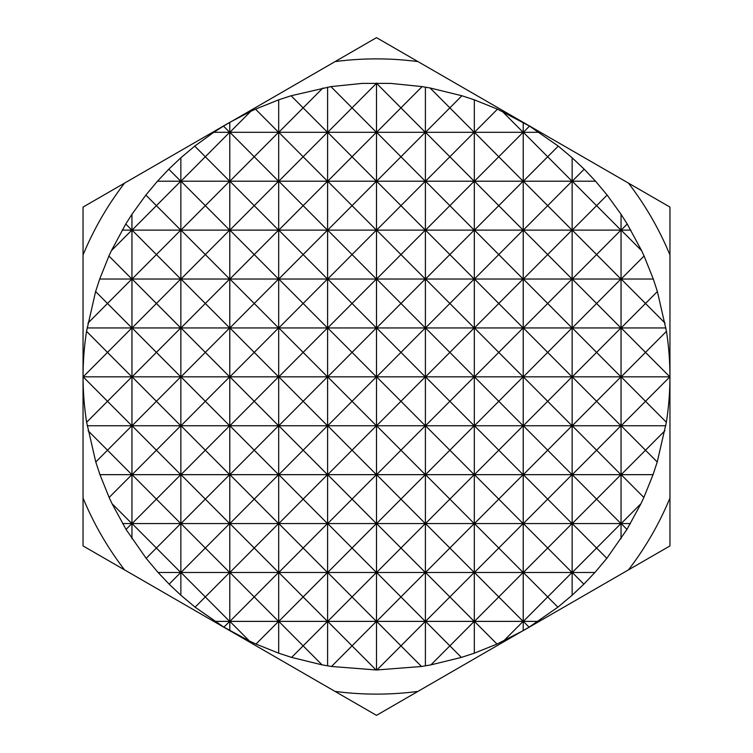 <?xml version="1.0" encoding="UTF-8"?>
<svg xmlns="http://www.w3.org/2000/svg" width="753" height="753" viewBox="0 0 753 753"><rect width="100%" height="100%" fill="white"/><g stroke="black" fill="none" stroke-linecap="round" stroke-linejoin="round"><path stroke-width="1.13" d="M664.899 430.725L645.5 450.209L657.228 461.984L666.367 422.254C671.092 391.955 671.13 361.647 666.461 331.339L645.5 352.395L669.85 376.848L621.15 376.848L645.5 352.395L621.15 327.941L645.5 303.478L621.15 279.024L644.069 256.001L641.603 250.655L621.15 230.117L627.23 224.018L621.046 214.285L607.144 195.065L596.592 205.663L620.933 230.117L572.242 230.117L596.592 205.663L572.242 181.209L584.206 169.199L572.139 157.772L558.265 146.12L547.685 156.756L572.026 181.209L523.335 181.209L547.685 156.756L523.335 132.302L529.51 126.099L497.479 109.147L474.315 99.829L461.909 95.753L449.861 107.848L430.085 87.979L422.094 86.614L400.954 107.848L376.604 83.395L390.732 83.395L362.268 83.395L376.396 83.395L352.046 107.848L330.906 86.614L291.091 95.753L278.685 99.829L255.521 109.147L278.572 132.302L254.232 156.756L229.881 132.302L250.721 111.369L229.778 122.362L83.046 207.075L83.046 545.925L376.5 715.35L529.086 627.164L523.335 621.385L547.685 596.931L523.335 572.478L547.685 548.024L572.026 572.478L547.685 596.931L557.888 607.182L572.139 595.228L583.857 584.149L572.242 572.478L596.592 548.024L572.242 523.57L596.592 499.117L572.242 474.663L596.592 450.209L620.933 474.663L596.592 499.117L620.933 523.57L572.242 523.57M322.915 87.979L303.139 107.848L291.091 95.753M502.279 111.369L523.119 132.302L474.428 132.302L497.479 109.147M229.665 132.302L213.767 132.302L194.735 146.12L180.861 157.772L168.794 169.199L180.758 181.209L156.408 205.663L145.856 195.065L131.954 214.285L125.77 224.018L131.85 230.117L111.397 250.655L108.931 256.001L131.85 279.024L107.5 303.478L95.612 291.543L86.539 331.339C81.87 361.647 81.908 391.955 86.633 422.254L95.772 461.984L99.951 474.663L109.138 497.469L112.037 503.672L131.85 523.57L126.033 529.415L146.157 558.321L158.083 572.478L169.143 584.149L180.861 595.228L195.112 607.182L223.914 627.164L249.412 641.001L229.881 621.385L254.232 596.931L278.572 621.385L255.992 644.069L278.685 653.171L291.618 657.407L322.068 664.861L331.499 666.48L352.046 645.848L376.048 669.954L376.952 669.954L400.954 645.848L421.501 666.48L430.932 664.861L449.861 645.848L461.382 657.407L474.315 653.171L497.008 644.069L523.222 630.638L523.222 122.362L376.5 37.65L223.49 126.099L229.665 132.302L205.315 156.756L194.735 146.12M180.758 181.209L157.462 181.209L145.856 195.065M620.933 230.117L596.592 254.57L572.242 230.117M620.933 279.024L572.242 279.024L596.592 254.57L620.933 279.024L596.592 303.478L620.933 327.941L596.592 352.395L620.933 376.848L596.592 401.302L620.933 425.756L596.592 450.209L572.242 425.756L596.592 401.302L572.242 376.848L596.592 352.395L572.242 327.941L596.592 303.478L572.242 279.024M131.85 279.024L99.707 279.024L95.612 291.543M87.941 323.131L107.5 303.478L131.85 327.941L87.094 327.941M131.85 327.941L107.5 352.395L86.539 331.339M669.85 376.848L645.5 401.302L621.15 376.848M86.633 422.254L107.5 401.302L131.85 425.756L87.207 425.756M131.85 425.756L107.5 450.209L88.101 430.725M95.772 461.984L107.5 450.209L131.85 474.663L99.951 474.663M620.933 474.663L572.242 474.663M620.933 523.57L596.592 548.024L606.843 558.321L626.967 529.415L621.15 523.57L640.963 503.672L643.862 497.469L621.15 474.663L645.5 450.209L621.15 425.756L645.5 401.302L666.367 422.254M146.157 558.321L156.408 548.024L180.758 572.478L158.083 572.478M572.026 572.478L523.335 572.478M195.112 607.182L205.315 596.931L229.665 621.385L214.812 621.385M523.119 132.302L498.768 156.756L523.119 181.209L498.768 205.663L523.119 230.117L498.768 254.57L523.119 279.024L498.768 303.478L523.119 327.941L498.768 352.395L523.119 376.848L498.768 401.302L523.119 425.756L498.768 450.209L523.119 474.663L498.768 499.117L523.119 523.57L498.768 548.024L523.119 572.478L498.768 596.931L523.119 621.385L503.588 641.001M523.119 621.385L474.428 621.385L498.768 596.931L474.428 572.478L498.768 548.024L474.428 523.57L498.768 499.117L474.428 474.663L498.768 450.209L474.428 425.756L498.768 401.302L474.428 376.848L498.768 352.395L474.428 327.941L498.768 303.478L474.428 279.024L498.768 254.57L474.428 230.117L498.768 205.663L474.428 181.209L498.768 156.756L474.428 132.302M497.008 644.069L474.428 621.385M291.618 657.407L303.139 645.848L322.068 664.861M621.046 538.715L621.046 214.285M572.139 595.228L572.139 157.772M572.026 181.209L547.685 205.663L572.026 230.117L547.685 254.57L572.026 279.024L547.685 303.478L572.026 327.941L547.685 352.395L572.026 376.848L547.685 401.302L572.026 425.756L547.685 450.209L572.026 474.663L547.685 499.117L572.026 523.57L547.685 548.024L523.335 523.57L547.685 499.117L523.335 474.663L547.685 450.209L523.335 425.756L547.685 401.302L523.335 376.848L547.685 352.395L523.335 327.941L547.685 303.478L523.335 279.024L547.685 254.57L523.335 230.117L547.685 205.663L523.335 181.209M474.315 653.171L474.315 99.829M474.211 621.385L449.861 645.848L425.511 621.385L449.861 596.931L474.211 621.385L425.511 621.385M449.861 107.848L474.211 132.302L449.861 156.756L474.211 181.209L449.861 205.663L474.211 230.117L449.861 254.57L474.211 279.024L449.861 303.478L474.211 327.941L449.861 352.395L474.211 376.848L449.861 401.302L474.211 425.756L449.861 450.209L474.211 474.663L449.861 499.117L474.211 523.57L449.861 548.024L474.211 572.478L449.861 596.931L425.511 572.478L449.861 548.024L425.511 523.57L449.861 499.117L425.511 474.663L449.861 450.209L425.511 425.756L449.861 401.302L425.511 376.848L449.861 352.395L425.511 327.941L449.861 303.478L425.511 279.024L449.861 254.57L425.511 230.117L449.861 205.663L425.511 181.209L449.861 156.756L425.511 132.302L449.861 107.848M425.407 665.85L425.407 87.15M425.304 621.385L400.954 645.848L376.604 621.385L400.954 596.931L425.304 621.385L376.604 621.385M400.954 107.848L425.304 132.302L400.954 156.756L425.304 181.209L400.954 205.663L425.304 230.117L400.954 254.57L425.304 279.024L400.954 303.478L425.304 327.941L400.954 352.395L425.304 376.848L400.954 401.302L425.304 425.756L400.954 450.209L425.304 474.663L400.954 499.117L425.304 523.57L400.954 548.024L425.304 572.478L400.954 596.931L376.604 572.478L400.954 548.024L376.604 523.57L400.954 499.117L376.604 474.663L400.954 450.209L376.604 425.756L400.954 401.302L376.604 376.848L400.954 352.395L376.604 327.941L400.954 303.478L376.604 279.024L400.954 254.57L376.604 230.117L400.954 205.663L376.604 181.209L400.954 156.756L376.604 132.302L400.954 107.848M376.5 669.954L376.5 83.046M376.396 621.385L352.046 645.848L327.696 621.385L352.046 596.931L376.396 621.385L327.696 621.385M352.046 107.848L376.396 132.302L352.046 156.756L376.396 181.209L352.046 205.663L376.396 230.117L352.046 254.57L376.396 279.024L352.046 303.478L376.396 327.941L352.046 352.395L376.396 376.848L352.046 401.302L376.396 425.756L352.046 450.209L376.396 474.663L352.046 499.117L376.396 523.57L352.046 548.024L376.396 572.478L352.046 596.931L327.696 572.478L352.046 548.024L327.696 523.57L352.046 499.117L327.696 474.663L352.046 450.209L327.696 425.756L352.046 401.302L327.696 376.848L352.046 352.395L327.696 327.941L352.046 303.478L327.696 279.024L352.046 254.57L327.696 230.117L352.046 205.663L327.696 181.209L352.046 156.756L327.696 132.302L352.046 107.848M327.593 665.85L327.593 87.15M327.489 621.385L303.139 645.848L278.789 621.385L303.139 596.931L327.489 621.385L278.789 621.385M303.139 107.848L327.489 132.302L303.139 156.756L327.489 181.209L303.139 205.663L327.489 230.117L303.139 254.57L327.489 279.024L303.139 303.478L327.489 327.941L303.139 352.395L327.489 376.848L303.139 401.302L327.489 425.756L303.139 450.209L327.489 474.663L303.139 499.117L327.489 523.57L303.139 548.024L327.489 572.478L303.139 596.931L278.789 572.478L303.139 548.024L278.789 523.57L303.139 499.117L278.789 474.663L303.139 450.209L278.789 425.756L303.139 401.302L278.789 376.848L303.139 352.395L278.789 327.941L303.139 303.478L278.789 279.024L303.139 254.57L278.789 230.117L303.139 205.663L278.789 181.209L303.139 156.756L278.789 132.302L303.139 107.848M278.685 653.171L278.685 99.829M254.232 156.756L278.572 181.209L254.232 205.663L278.572 230.117L254.232 254.57L278.572 279.024L254.232 303.478L278.572 327.941L254.232 352.395L278.572 376.848L254.232 401.302L278.572 425.756L254.232 450.209L278.572 474.663L254.232 499.117L278.572 523.57L254.232 548.024L278.572 572.478L254.232 596.931L229.881 572.478L254.232 548.024L229.881 523.57L254.232 499.117L229.881 474.663L254.232 450.209L229.881 425.756L254.232 401.302L229.881 376.848L254.232 352.395L229.881 327.941L254.232 303.478L229.881 279.024L254.232 254.57L229.881 230.117L254.232 205.663L229.881 181.209L254.232 156.756M229.778 630.638L229.778 122.362M229.665 621.385L223.914 627.164M205.315 156.756L229.665 181.209L205.315 205.663L229.665 230.117L205.315 254.57L229.665 279.024L205.315 303.478L229.665 327.941L205.315 352.395L229.665 376.848L205.315 401.302L229.665 425.756L205.315 450.209L229.665 474.663L205.315 499.117L229.665 523.57L205.315 548.024L229.665 572.478L205.315 596.931L180.974 572.478L205.315 548.024L180.974 523.57L205.315 499.117L180.974 474.663L205.315 450.209L180.974 425.756L205.315 401.302L180.974 376.848L205.315 352.395L180.974 327.941L205.315 303.478L180.974 279.024L205.315 254.57L180.974 230.117L205.315 205.663L180.974 181.209L205.315 156.756M180.861 595.228L180.861 157.772M180.758 572.478L169.143 584.149M156.408 205.663L180.758 230.117L156.408 254.57L180.758 279.024L156.408 303.478L180.758 327.941L156.408 352.395L180.758 376.848L156.408 401.302L180.758 425.756L156.408 450.209L180.758 474.663L156.408 499.117L180.758 523.57L156.408 548.024L132.067 523.57L156.408 499.117L132.067 474.663L156.408 450.209L132.067 425.756L156.408 401.302L132.067 376.848L156.408 352.395L132.067 327.941L156.408 303.478L132.067 279.024L156.408 254.57L132.067 230.117L156.408 205.663M131.954 538.715L131.954 214.285M107.5 352.395L131.85 376.848L107.5 401.302L83.15 376.848L107.5 352.395M131.85 474.663L109.138 497.469M523.222 630.638L669.954 545.925L669.954 207.075L523.222 122.362M112.037 503.672L126.033 529.415M131.85 523.57L122.56 523.57M255.521 109.147L250.721 111.369M362.268 83.395L330.906 86.614M422.094 86.614L390.732 83.395M461.909 95.753L430.085 87.979M558.265 146.12L529.51 126.099M607.144 195.065L595.538 181.209L584.206 169.199M641.603 250.655L627.23 224.018M666.461 331.339L657.388 291.543L653.293 279.024L644.069 256.001M643.862 497.469L653.049 474.663L657.228 461.984M626.967 529.415L640.963 503.672M583.857 584.149L594.917 572.478L606.843 558.321M529.086 627.164L557.888 607.182M430.932 664.861L461.382 657.407M376.952 669.954L421.501 666.48M331.499 666.48L376.048 669.954M249.412 641.001L255.992 644.069M108.931 256.001L99.707 279.024M125.77 224.018L111.397 250.655M168.794 169.199L157.462 181.209M223.49 126.099L213.767 132.302M657.388 291.543L645.5 303.478L665.059 323.131M653.293 279.024L621.15 279.024M665.906 327.941L621.15 327.941M665.793 425.756L621.15 425.756M653.049 474.663L621.15 474.663M630.835 230.117L621.15 230.117M630.44 523.57L621.15 523.57M595.538 181.209L572.242 181.209M620.933 327.941L572.242 327.941M620.933 376.848L572.242 376.848M620.933 425.756L572.242 425.756M594.917 572.478L572.242 572.478M539.233 132.302L523.335 132.302M572.026 230.117L523.335 230.117M572.026 279.024L523.335 279.024M572.026 327.941L523.335 327.941M572.026 376.848L523.335 376.848M572.026 425.756L523.335 425.756M572.026 474.663L523.335 474.663M572.026 523.57L523.335 523.57M538.188 621.385L523.335 621.385M523.119 181.209L474.428 181.209M523.119 230.117L474.428 230.117M523.119 279.024L474.428 279.024M523.119 327.941L474.428 327.941M523.119 376.848L474.428 376.848M523.119 425.756L474.428 425.756M523.119 474.663L474.428 474.663M523.119 523.57L474.428 523.57M523.119 572.478L474.428 572.478M474.211 132.302L425.511 132.302M474.211 181.209L425.511 181.209M474.211 230.117L425.511 230.117M474.211 279.024L425.511 279.024M474.211 327.941L425.511 327.941M474.211 376.848L425.511 376.848M474.211 425.756L425.511 425.756M474.211 474.663L425.511 474.663M474.211 523.57L425.511 523.57M474.211 572.478L425.511 572.478M425.304 132.302L376.604 132.302M425.304 181.209L376.604 181.209M425.304 230.117L376.604 230.117M425.304 279.024L376.604 279.024M425.304 327.941L376.604 327.941M425.304 376.848L376.604 376.848M425.304 425.756L376.604 425.756M425.304 474.663L376.604 474.663M425.304 523.57L376.604 523.57M425.304 572.478L376.604 572.478M376.396 132.302L327.696 132.302M376.396 181.209L327.696 181.209M376.396 230.117L327.696 230.117M376.396 279.024L327.696 279.024M376.396 327.941L327.696 327.941M376.396 376.848L327.696 376.848M376.396 425.756L327.696 425.756M376.396 474.663L327.696 474.663M376.396 523.57L327.696 523.57M376.396 572.478L327.696 572.478M327.489 132.302L278.789 132.302M327.489 181.209L278.789 181.209M327.489 230.117L278.789 230.117M327.489 279.024L278.789 279.024M327.489 327.941L278.789 327.941M327.489 376.848L278.789 376.848M327.489 425.756L278.789 425.756M327.489 474.663L278.789 474.663M327.489 523.57L278.789 523.57M327.489 572.478L278.789 572.478M278.572 132.302L229.881 132.302M278.572 181.209L229.881 181.209M278.572 230.117L229.881 230.117M278.572 279.024L229.881 279.024M278.572 327.941L229.881 327.941M278.572 376.848L229.881 376.848M278.572 425.756L229.881 425.756M278.572 474.663L229.881 474.663M278.572 523.57L229.881 523.57M278.572 572.478L229.881 572.478M278.572 621.385L229.881 621.385M229.665 181.209L180.974 181.209M229.665 230.117L180.974 230.117M229.665 279.024L180.974 279.024M229.665 327.941L180.974 327.941M229.665 376.848L180.974 376.848M229.665 425.756L180.974 425.756M229.665 474.663L180.974 474.663M229.665 523.57L180.974 523.57M229.665 572.478L180.974 572.478M180.758 230.117L132.067 230.117M180.758 279.024L132.067 279.024M180.758 327.941L132.067 327.941M180.758 376.848L132.067 376.848M180.758 425.756L132.067 425.756M180.758 474.663L132.067 474.663M180.758 523.57L132.067 523.57M131.85 230.117L122.165 230.117M131.85 376.848L83.15 376.848M124.537 569.88A317.615 317.615 0 0 1 83.046 498.025M83.046 254.975A317.615 317.615 0 0 1 124.537 183.12M417.981 691.395A317.615 317.615 0 0 1 335.019 691.395M669.954 498.025A317.615 317.615 0 0 1 628.463 569.88M628.463 183.12A317.615 317.615 0 0 1 669.954 254.975M335.019 61.605A317.615 317.615 0 0 1 417.981 61.605"/></g></svg>

